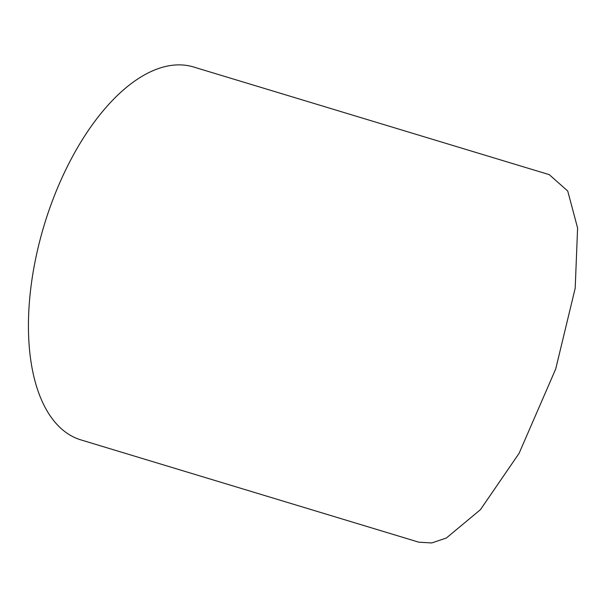 <?xml version="1.0" encoding="UTF-8"?>
<svg xmlns="http://www.w3.org/2000/svg" width="608" height="608" viewBox="0 0 608 608"><rect width="100%" height="100%" fill="white"/><g stroke="black" fill="none" stroke-linecap="round" stroke-linejoin="round"><path stroke-width="0.91" d="M549.26 174.648L567.728 191.034L577.6 228.03L575.191 288.245L555.697 369.018L519.088 453.34L480.426 509.679L446.386 537.996L431.733 542.952L418.813 542.184L80.796 439.865A194.78 97.25 106.8 0 1 47.356 215.156A194.78 97.25 106.8 0 1 193.648 67.017L549.26 174.648"/></g></svg>
